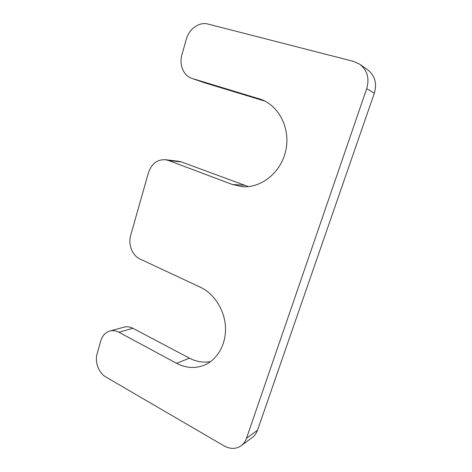 <?xml version="1.0" encoding="UTF-8"?>
<svg xmlns="http://www.w3.org/2000/svg" width="472" height="472" viewBox="0 0 472 472"><rect width="100%" height="100%" fill="white"/><g stroke="black" fill="none" stroke-linecap="round" stroke-linejoin="round"><path stroke-width="0.71" d="M200.346 287.218L140.036 259.022C132.319 255.606 127.936 244.455 130.667 235.416L148.456 172.711C151.542 163.772 157.164 159.436 165.324 159.695L168.504 160.474L232.342 184.487L242.608 186.688C261.588 188.074 281.182 172.268 285.814 150.432C290.622 128.638 279.088 105.663 260.68 99.291L191.673 78.305C183.443 75.638 178.947 64.634 181.927 54.699L186.287 39.324C189.024 28.981 199.231 21.6 207.922 24.037L353.646 61.413L359.794 64.251C367.322 70.293 369.629 78.423 366.714 88.636L246.496 438.299C245.41 441.391 243.658 443.851 241.251 445.668C236.018 449.202 230.301 449.285 224.094 445.91L105.94 377.045C98.731 373.027 94.612 361.959 97.144 353.616L100.737 340.931C102.335 335.728 105.362 332.43 109.811 331.049C112.82 330.252 115.841 330.654 118.885 332.247L176.634 363.334C186.08 368.254 195.485 368.785 204.848 364.921C217.822 359.233 226.43 343.592 225.451 326.659C224.489 309.726 214.04 293.578 200.346 287.218M165.324 159.695L178.54 161.265L181.643 162.02L168.504 160.474M248.319 186.593L181.643 162.02M264.892 101.102L204.854 82.865L191.673 78.305M359.794 64.251L367.641 69.785C374.916 75.62 377.14 83.438 374.32 93.238L366.714 88.636M241.251 445.668L252.378 437.385C254.732 435.615 256.438 433.231 257.5 430.234L374.32 93.238M109.811 331.049L124.006 327.149C126.956 326.376 129.918 326.754 132.897 328.282L118.885 332.247M210.654 361.552C203.391 362.879 196.305 361.747 189.408 358.154L132.897 328.282M243.9 185.272L232.342 184.487M262.279 99.905L259.045 98.748M204.854 82.865L192.198 78.47M257.5 430.234L246.496 438.299M189.408 358.154L176.634 363.334"/></g></svg>
